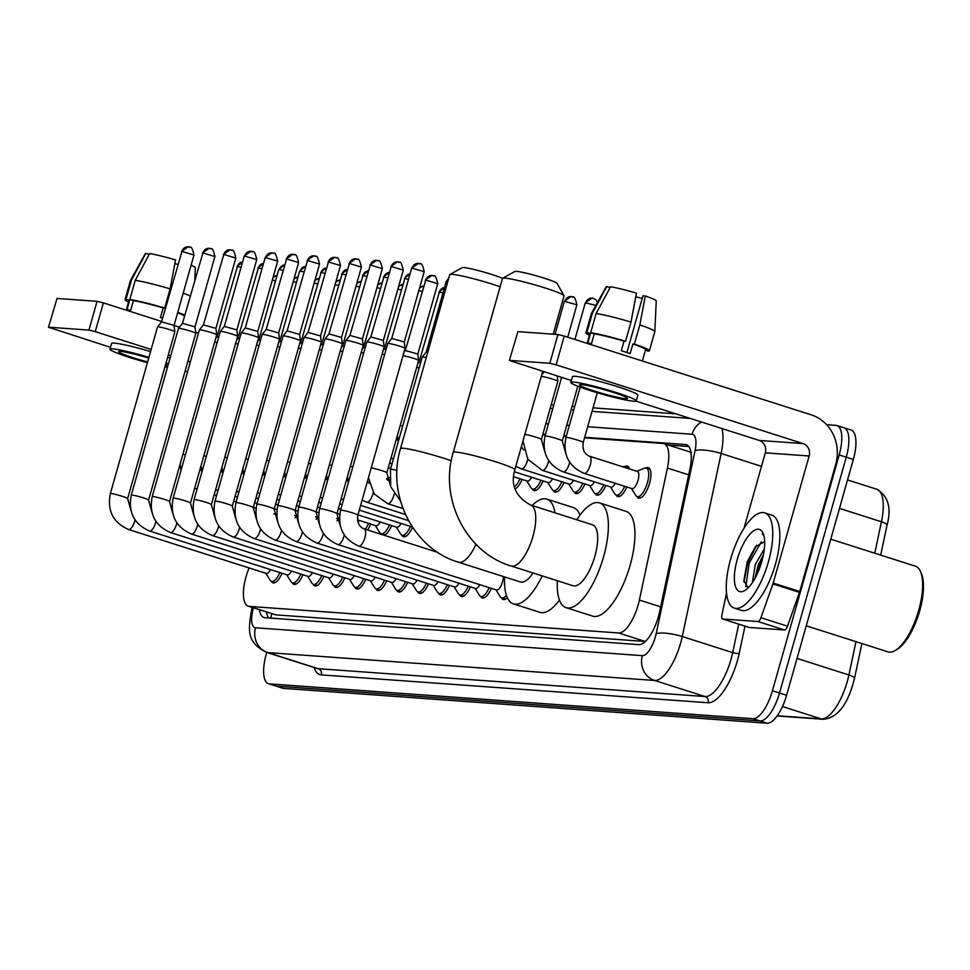 <?xml version="1.0" encoding="UTF-8"?>
<svg xmlns="http://www.w3.org/2000/svg" width="970" height="970" viewBox="0 0 970 970"><rect width="100%" height="100%" fill="white"/><g stroke="black" fill="none" stroke-linecap="round" stroke-linejoin="round"><path stroke-width="1.45" d="M625.153 466.449A15.993 5.917 107.7 0 1 627.432 466.121A15.993 5.917 107.7 0 1 629.578 468.983M646.081 467.964A15.993 5.917 107.7 0 1 648.36 467.625A15.993 5.917 107.7 0 1 649.548 483.303A15.993 5.917 107.7 0 1 638.636 498.107A15.993 5.917 107.7 0 1 636.975 496.519M248.999 567.899L247.617 571.827A29.985 11.094 -72.3 0 0 246.028 576.798A29.985 11.094 -72.3 0 0 248.247 606.189A29.985 11.094 -72.3 0 0 249.217 606.383L618.666 632.986A29.985 11.094 -72.3 0 0 639.375 600.042L667.421 468.049A29.985 11.094 -72.3 0 0 663.953 443.666A29.985 11.094 -72.3 0 0 662.983 443.484L584.558 437.834M691.331 452.493L689.585 451.971M248.247 606.189L275.832 614.871L645.28 641.473L618.666 632.986M566.225 436.512L563.618 436.318M545.298 434.996L542.691 434.815M389.394 479.859A15.993 5.917 107.7 0 1 387.503 480.017A15.993 5.917 107.7 0 1 386.897 479.713M522.139 479.447A15.993 5.917 107.7 0 1 515.228 488.783M543.067 480.95A15.993 5.917 107.7 0 1 533.997 490.565A15.993 5.917 107.7 0 1 532.336 488.977M563.994 482.454A15.993 5.917 107.7 0 1 554.925 492.081A15.993 5.917 107.7 0 1 553.264 490.48M584.922 483.969A15.993 5.917 107.7 0 1 575.853 493.584A15.993 5.917 107.7 0 1 574.191 491.996M605.85 485.473A15.993 5.917 107.7 0 1 596.78 495.088A15.993 5.917 107.7 0 1 595.119 493.5M626.79 486.976A15.993 5.917 107.7 0 1 617.708 496.604A15.993 5.917 107.7 0 1 616.047 495.003M370.698 524.091A15.993 5.917 107.7 0 1 367.46 529.947M391.625 525.607A15.993 5.917 107.7 0 1 383.999 535.222M381.38 534.385A15.993 5.917 107.7 0 1 380.895 533.633M412.505 527.219A15.993 5.917 107.7 0 1 403.484 536.725A15.993 5.917 107.7 0 1 401.822 535.137M302.967 574.774A15.993 5.917 107.7 0 1 293.898 584.401A15.993 5.917 107.7 0 1 292.237 582.8M323.895 576.289A15.993 5.917 107.7 0 1 314.826 585.904A15.993 5.917 107.7 0 1 313.164 584.316M344.823 577.793A15.993 5.917 107.7 0 1 335.753 587.408A15.993 5.917 107.7 0 1 334.092 585.819M365.751 579.296A15.993 5.917 107.7 0 1 356.681 588.923A15.993 5.917 107.7 0 1 355.02 587.323M386.678 580.812A15.993 5.917 107.7 0 1 377.609 590.427A15.993 5.917 107.7 0 1 375.948 588.838M407.606 582.315A15.993 5.917 107.7 0 1 398.537 591.93A15.993 5.917 107.7 0 1 396.875 590.342M428.546 583.819A15.993 5.917 107.7 0 1 419.464 593.446A15.993 5.917 107.7 0 1 417.803 591.846M449.474 585.334A15.993 5.917 107.7 0 1 440.392 594.949A15.993 5.917 107.7 0 1 438.731 593.361M470.401 586.838A15.993 5.917 107.7 0 1 461.32 596.453A15.993 5.917 107.7 0 1 459.659 594.865M491.329 588.341A15.993 5.917 107.7 0 1 482.26 597.969A15.993 5.917 107.7 0 1 480.587 596.368M507.322 597.726A15.993 5.917 107.7 0 1 503.187 599.472A15.993 5.917 107.7 0 1 501.514 597.884M282.04 573.27A15.993 5.917 107.7 0 1 272.97 582.885A15.993 5.917 107.7 0 1 271.309 581.297M259.439 609.766A29.985 11.094 -72.3 0 0 263.949 617.514A29.985 11.094 -72.3 0 0 264.931 617.696L638.915 644.638A29.985 11.094 -72.3 0 0 659.624 611.682L689.912 469.092A29.985 11.094 -72.3 0 0 686.457 444.709A29.985 11.094 -72.3 0 0 685.487 444.527L584.716 437.264M268.642 617.963A29.985 11.094 107.7 0 1 266.52 612.021M826.561 424.678L835.97 425.357A29.985 11.094 107.7 0 1 836.952 425.539A29.985 11.094 107.7 0 1 839.171 454.93L772.435 690.761A29.985 11.094 107.7 0 1 752.962 718.697L269.417 683.874A29.985 11.094 107.7 0 1 268.447 683.68A29.985 11.094 107.7 0 1 266.229 654.289L266.75 652.434M551.178 404.842L553.773 405.024M572.106 406.345L574.713 406.539M593.034 407.849L675.75 413.814M843.051 427.612A29.985 11.094 107.7 0 1 844.033 427.794L851.114 430.062A29.985 11.094 107.7 0 1 853.333 459.44L786.597 695.272A29.985 11.094 107.7 0 1 767.124 723.22L283.579 688.385L276.498 686.129A29.985 11.094 107.7 0 1 275.529 685.948A29.985 11.094 107.7 0 0 276.498 686.129L760.043 720.952L276.498 686.129L269.417 683.874M786.597 695.272L779.516 693.016A29.985 11.094 107.7 0 1 760.043 720.952A29.985 11.094 107.7 0 0 779.516 693.016L846.252 457.185L779.516 693.016L772.435 690.761M844.033 427.794A29.985 11.094 107.7 0 1 846.252 457.185A29.985 11.094 107.7 0 0 844.033 427.794L836.952 425.539M566.383 435.954L563.788 435.76M545.455 434.439L542.861 434.257M668.245 445.036L688.845 446.515M283.579 688.385A29.985 11.094 107.7 0 1 282.609 688.203L268.447 683.68M48.5 327.254L57.024 298.445L48.5 327.254L110.495 347.333M97.061 301.33L103.378 302.882L95.242 331.643L88.925 330.091L97.061 301.33L57.024 298.445M198.462 333.207L195.649 332.31M179.474 327.157L174.079 325.423M161.675 321.47L103.378 302.882M88.925 330.091L48.888 327.205M185.076 371.11L187.513 371.886M95.242 331.643L151.15 349.467M168.307 354.947L170.732 355.723M187.889 361.192L190.326 361.968M148.713 358.075A24.99 2.061 -164.2 0 0 120.547 351.395A24.99 2.061 -164.2 0 0 118.631 351.649A24.99 2.061 -164.2 0 0 147.622 361.943M174.867 263.61A19.994 1.649 -164.2 0 0 177.837 264.349M170.102 288.902A32.992 2.728 -164.2 0 0 135.23 280.354L149.659 253.606A25.996 2.146 -164.2 0 1 175.558 259.948L170.102 288.902L164.682 308.072L163.154 307.963A28.991 2.389 -164.2 0 0 133.387 300.676L130.683 310.267A28.991 2.389 -164.2 0 0 128.404 310A28.991 2.389 -164.2 0 0 126.9 309.988L129.616 300.397A28.991 2.389 -164.2 0 0 128.889 300.712L126.209 310.157M184.53 316.135A28.991 2.389 -164.2 0 0 177.631 312.801M162.596 318.208A28.991 2.389 -164.2 0 0 160.438 317.554L163.154 307.963M170.053 358.136A33.986 2.813 -164.2 0 0 167.664 357.215M150.556 351.589A33.986 2.813 -164.2 0 0 114.218 343.101A33.986 2.813 -164.2 0 0 111.599 343.441L109.974 349.2A33.986 2.813 -164.2 0 0 147.416 362.671M168.428 363.883A33.986 2.813 -164.2 0 0 166.028 362.974M148.919 357.348A33.986 2.813 -164.2 0 0 112.593 348.848A33.986 2.813 -164.2 0 0 109.974 349.2M184.821 315.141A32.992 2.728 -164.2 0 0 177.752 312.364M164.682 308.072A32.992 2.728 -164.2 0 0 129.81 299.536L135.23 280.354M133.387 300.676L129.81 299.536M190.241 295.971A32.992 2.728 -164.2 0 0 183.185 293.195M194.812 279.833L195.358 267.708A25.996 2.146 -164.2 0 0 191.09 265.246M164.936 366.842A33.986 2.813 -164.2 0 0 167.458 367.315M149.222 254.395L145.876 253.328L131.447 280.087L126.027 299.257L129.616 300.397M126.027 299.257A32.992 2.728 -164.2 0 0 125.033 299.621A32.992 2.728 -164.2 0 0 128.537 301.961M131.447 280.087A32.992 2.728 -164.2 0 0 130.489 280.391A32.992 2.728 -164.2 0 0 130.465 280.451L125.033 299.621M145.876 253.328A25.996 2.146 -164.2 0 0 145.354 253.558L130.489 280.391M165.3 365.532A24.99 2.061 -164.2 0 0 166.719 365.253A24.99 2.061 -164.2 0 0 165.664 364.271M500.12 286.768A31.986 2.643 -164.2 0 0 452.202 274.34A31.986 2.643 -164.2 0 0 449.898 274.486L462.181 267.671A21.995 1.819 15.8 0 1 463.757 267.575A21.995 1.819 15.8 0 1 482.975 271.83A21.995 1.819 15.8 0 1 502.496 278.414M475.979 544.255A31.986 11.834 -72.3 0 1 459.453 562.406A31.986 11.834 -72.3 0 1 458.41 562.2L520.356 581.964A31.986 11.834 -72.3 0 0 533.027 572.979M542.218 575.913A54.987 20.334 107.7 0 1 513.36 603.861A54.987 20.334 107.7 0 1 504.594 576.932M559.46 600.103A54.987 20.334 107.7 0 1 539.914 612.337L513.36 603.861M532.142 505.54A54.987 20.334 107.7 0 1 546.777 499.101A54.987 20.334 107.7 0 1 554.986 512.827M546.777 499.101L573.331 507.565A54.987 20.334 107.7 0 1 579.963 515.131M449.898 274.486A31.986 2.643 -164.2 0 0 449.74 274.668L400.525 448.564A31.986 2.643 15.8 0 1 402.986 448.237A31.986 2.643 15.8 0 1 451.28 460.786M502.642 278.281L514.912 271.467A21.995 1.819 15.8 0 1 516.501 271.37A21.995 1.819 15.8 0 1 539.587 276.741A21.995 1.819 15.8 0 1 557.095 283.41L563.994 295.644A31.986 2.643 -164.2 0 0 538.52 285.944A31.986 2.643 -164.2 0 0 504.933 278.135A31.986 2.643 -164.2 0 0 502.642 278.281A31.986 2.643 -164.2 0 0 502.472 278.463L453.257 452.359A31.986 2.643 15.8 0 1 455.73 452.032A31.986 2.643 15.8 0 1 490.565 460.216A31.986 2.643 15.8 0 1 514.827 469.783L542.679 371.364M553.191 334.189L564.031 295.886A31.986 2.643 -164.2 0 0 563.994 295.644M530.59 505.043A31.986 11.834 -72.3 0 1 532.954 536.398A31.986 11.834 -72.3 0 1 512.184 566.201A31.986 11.834 -72.3 0 1 511.141 566.007L573.088 585.759A31.986 11.834 -72.3 0 0 594.901 556.149A31.986 11.834 -72.3 0 0 592.537 524.806L530.59 505.043C515.64 496.737 510.39 484.976 514.827 469.783M576.774 519.774A54.987 20.334 107.7 0 1 599.521 502.896A54.987 20.334 107.7 0 1 603.582 556.78A54.987 20.334 107.7 0 1 566.104 607.669A54.987 20.334 107.7 0 1 557.338 580.739M599.521 502.896L626.062 511.36A54.987 20.334 107.7 0 1 630.136 565.243A54.987 20.334 107.7 0 1 592.646 616.132L566.104 607.669M270.569 569.608A8.997 3.322 107.7 0 1 266.253 573.403L128.549 529.487A8.997 3.322 107.7 0 0 129.058 529.535A8.997 3.322 107.7 0 0 134.684 521.157A8.997 3.322 107.7 0 0 135 519.896M279.906 572.591A14.999 5.541 107.7 0 1 271.503 581.37A14.999 5.541 107.7 0 1 270.133 580.218L265.768 573.246M127.664 498.544A8.997 0.74 15.8 0 0 121.117 495.937A8.997 0.74 15.8 0 0 111.271 493.572A8.997 0.74 15.8 0 0 111.053 493.548A8.997 0.74 15.8 0 0 110.35 493.645L157.528 326.938A8.997 0.74 15.8 0 1 157.54 326.914A8.997 0.74 15.8 0 1 158.219 326.841A8.997 0.74 15.8 0 1 169.58 329.63A8.997 0.74 15.8 0 1 174.842 331.801A8.997 0.74 15.8 0 1 174.842 331.837L127.664 498.544L130.986 510.632M189.489 247.035A6.499 6.014 94.1 0 0 181.972 251.436L161.566 321.846L174.066 325.387L174.842 331.801M291.497 571.112A8.997 3.322 107.7 0 1 287.181 574.907L149.477 530.99A8.997 3.322 107.7 0 0 149.986 531.039A8.997 3.322 107.7 0 0 155.612 522.66A8.997 3.322 107.7 0 0 155.927 521.411M300.833 574.094A14.999 5.541 107.7 0 1 292.431 582.885A14.999 5.541 107.7 0 1 291.061 581.721L286.696 574.749M148.592 500.047A8.997 0.74 15.8 0 0 142.044 497.44A8.997 0.74 15.8 0 0 132.199 495.076A8.997 0.74 15.8 0 0 131.981 495.064A8.997 0.74 15.8 0 0 131.277 495.149L178.456 328.442A8.997 0.74 15.8 0 1 178.468 328.418A8.997 0.74 15.8 0 1 179.147 328.345A8.997 0.74 15.8 0 1 190.508 331.134A8.997 0.74 15.8 0 1 195.77 333.316A8.997 0.74 15.8 0 1 195.77 333.341L148.592 500.047L151.914 512.148M210.417 248.538A6.499 6.014 94.1 0 0 202.9 252.94L182.493 323.349L194.994 326.89L195.77 333.316M312.425 572.627A8.997 3.322 107.7 0 1 308.108 576.41L170.405 532.494A8.997 3.322 107.7 0 0 170.914 532.554A8.997 3.322 107.7 0 0 176.54 524.164A8.997 3.322 107.7 0 0 176.855 522.915M321.761 575.598A14.999 5.541 107.7 0 1 313.358 584.389A14.999 5.541 107.7 0 1 311.988 583.237L307.623 576.265M169.532 501.551A8.997 0.74 15.8 0 0 162.972 498.944A8.997 0.74 15.8 0 0 153.139 496.591A8.997 0.74 15.8 0 0 152.908 496.567A8.997 0.74 15.8 0 0 152.205 496.652L199.383 329.945A8.997 0.74 15.8 0 1 199.396 329.921A8.997 0.74 15.8 0 1 200.075 329.861A8.997 0.74 15.8 0 1 211.448 332.637A8.997 0.74 15.8 0 1 216.698 334.82A8.997 0.74 15.8 0 1 216.698 334.844L169.532 501.551L172.842 513.651M231.345 250.054A6.499 6.014 94.1 0 0 223.827 254.443L203.421 324.865L215.922 328.393L216.698 334.82M333.353 574.131A8.997 3.322 107.7 0 1 329.036 577.926L191.333 534.009A8.997 3.322 107.7 0 0 191.842 534.058A8.997 3.322 107.7 0 0 197.468 525.679A8.997 3.322 107.7 0 0 197.783 524.418M342.689 577.114A14.999 5.541 107.7 0 1 334.286 585.892A14.999 5.541 107.7 0 1 332.916 584.74L328.551 577.768M190.459 503.066A8.997 0.74 15.8 0 0 183.9 500.459A8.997 0.74 15.8 0 0 174.066 498.095A8.997 0.74 15.8 0 0 173.836 498.071A8.997 0.74 15.8 0 0 173.145 498.168L220.311 331.449A8.997 0.74 15.8 0 1 220.323 331.437A8.997 0.74 15.8 0 1 221.002 331.364A8.997 0.74 15.8 0 1 232.376 334.153A8.997 0.74 15.8 0 1 237.626 336.323A8.997 0.74 15.8 0 1 237.626 336.36L190.459 503.066L193.77 515.155M224.349 326.381L236.85 329.909L237.626 336.323M354.28 575.634A8.997 3.322 107.7 0 1 349.964 579.429L212.26 535.513A8.997 3.322 107.7 0 0 212.769 535.561A8.997 3.322 107.7 0 0 218.395 527.183A8.997 3.322 107.7 0 0 218.711 525.934M363.617 578.617A14.999 5.541 107.7 0 1 355.214 587.396A14.999 5.541 107.7 0 1 353.844 586.244L349.479 579.272M211.387 504.57A8.997 0.74 15.8 0 0 204.828 501.963A8.997 0.74 15.8 0 0 194.994 499.599A8.997 0.74 15.8 0 0 194.764 499.586A8.997 0.74 15.8 0 0 194.073 499.671L241.239 332.965A8.997 0.74 15.8 0 1 241.251 332.94A8.997 0.74 15.8 0 1 241.93 332.868A8.997 0.74 15.8 0 1 253.303 335.656A8.997 0.74 15.8 0 1 258.553 337.839A8.997 0.74 15.8 0 1 258.553 337.863L211.387 504.57L214.697 516.67M245.277 327.896L257.777 331.413L258.553 337.839M375.208 577.15A8.997 3.322 107.7 0 1 370.892 580.933L233.188 537.016A8.997 3.322 107.7 0 0 233.709 537.077A8.997 3.322 107.7 0 0 239.323 528.686A8.997 3.322 107.7 0 0 239.651 527.438M384.544 580.121A14.999 5.541 107.7 0 1 376.142 588.911A14.999 5.541 107.7 0 1 374.772 587.759L370.407 580.787M232.315 506.073A8.997 0.74 15.8 0 0 225.755 503.466A8.997 0.74 15.8 0 0 215.922 501.114A8.997 0.74 15.8 0 0 215.692 501.09A8.997 0.74 15.8 0 0 215 501.175L262.167 334.468A8.997 0.74 15.8 0 1 262.179 334.444A8.997 0.74 15.8 0 1 262.858 334.383A8.997 0.74 15.8 0 1 274.231 337.16A8.997 0.74 15.8 0 1 279.481 339.342A8.997 0.74 15.8 0 1 279.481 339.367L232.315 506.073L235.625 518.174M286.611 258.966L266.204 329.388L278.705 332.94L298.614 262.567C295.911 250.09 294.031 256.48 294.201 254.564L292.831 254.322A6.499 6.014 94.1 0 0 286.611 258.966L298.614 262.567M396.136 578.654A8.997 3.322 107.7 0 1 391.819 582.449L254.116 538.52A8.997 3.322 107.7 0 0 254.637 538.58A8.997 3.322 107.7 0 0 260.251 530.202A8.997 3.322 107.7 0 0 260.578 528.941M405.472 581.636A14.999 5.541 107.7 0 1 397.07 590.415A14.999 5.541 107.7 0 1 395.712 589.263L391.334 582.291M253.243 507.589A8.997 0.74 15.8 0 0 246.683 504.982A8.997 0.74 15.8 0 0 236.85 502.618A8.997 0.74 15.8 0 0 236.619 502.593A8.997 0.74 15.8 0 0 235.928 502.69L283.094 335.972A8.997 0.74 15.8 0 1 283.107 335.959A8.997 0.74 15.8 0 1 283.786 335.887A8.997 0.74 15.8 0 1 295.159 338.675A8.997 0.74 15.8 0 1 300.421 340.846A8.997 0.74 15.8 0 1 300.409 340.882L253.243 507.589L256.553 519.678M315.056 256.08A6.499 6.014 94.1 0 0 307.538 260.481L287.132 330.891L299.633 334.444M417.064 580.157A8.997 3.322 107.7 0 1 412.747 583.952L275.056 540.035A8.997 3.322 107.7 0 0 275.565 540.084A8.997 3.322 107.7 0 0 281.179 531.705A8.997 3.322 107.7 0 0 281.506 530.457M426.4 583.14A14.999 5.541 107.7 0 1 417.997 591.918A14.999 5.541 107.7 0 1 416.639 590.766L412.262 583.794M274.171 509.092A8.997 0.74 15.8 0 0 267.611 506.486A8.997 0.74 15.8 0 0 257.777 504.121A8.997 0.74 15.8 0 0 257.547 504.109A8.997 0.74 15.8 0 0 256.856 504.194L304.022 337.487A8.997 0.74 15.8 0 1 304.034 337.463A8.997 0.74 15.8 0 1 304.725 337.39A8.997 0.74 15.8 0 1 316.087 340.179A8.997 0.74 15.8 0 1 321.349 342.361A8.997 0.74 15.8 0 1 321.337 342.386L274.171 509.092L277.481 521.193M335.984 257.583A6.499 6.014 94.1 0 0 328.466 261.985L308.06 332.407L320.561 335.935L321.349 342.361M437.991 581.673A8.997 3.322 107.7 0 1 433.675 585.456L295.983 541.539A8.997 3.322 107.7 0 0 296.493 541.599A8.997 3.322 107.7 0 0 302.106 533.209A8.997 3.322 107.7 0 0 302.434 531.96M447.34 584.643A14.999 5.541 107.7 0 1 438.937 593.434A14.999 5.541 107.7 0 1 437.567 592.282L433.19 585.31M295.098 510.596A8.997 0.74 15.8 0 0 288.539 507.989A8.997 0.74 15.8 0 0 278.705 505.637A8.997 0.74 15.8 0 0 278.475 505.612A8.997 0.74 15.8 0 0 277.784 505.697L324.95 338.991A8.997 0.74 15.8 0 1 324.962 338.966A8.997 0.74 15.8 0 1 325.653 338.906A8.997 0.74 15.8 0 1 337.014 341.683A8.997 0.74 15.8 0 1 342.277 343.865A8.997 0.74 15.8 0 1 342.264 343.889L295.098 510.596L298.408 522.697M356.911 259.099A6.499 6.014 94.1 0 0 349.394 263.488L328.988 333.91L341.488 337.439L342.277 343.865M458.919 583.176A8.997 3.322 107.7 0 1 454.603 586.971L316.911 543.042A8.997 3.322 107.7 0 0 317.42 543.103A8.997 3.322 107.7 0 0 323.046 534.725A8.997 3.322 107.7 0 0 323.362 533.464M468.267 586.159A14.999 5.541 107.7 0 1 459.865 594.937A14.999 5.541 107.7 0 1 458.495 593.785L454.118 586.814M316.026 512.111A8.997 0.74 15.8 0 0 309.466 509.505A8.997 0.74 15.8 0 0 299.633 507.14A8.997 0.74 15.8 0 0 299.403 507.116A8.997 0.74 15.8 0 0 298.712 507.213L345.878 340.494A8.997 0.74 15.8 0 1 345.902 340.482A8.997 0.74 15.8 0 1 346.581 340.409A8.997 0.74 15.8 0 1 357.942 343.198A8.997 0.74 15.8 0 1 363.204 345.368A8.997 0.74 15.8 0 1 363.204 345.405L316.026 512.111L319.336 524.2M377.839 260.603A6.499 6.014 94.1 0 0 370.334 265.004L349.915 335.414L362.428 338.942L363.204 345.368M479.859 584.68A8.997 3.322 107.7 0 1 475.53 588.475L337.839 544.558A8.997 3.322 107.7 0 0 338.348 544.606A8.997 3.322 107.7 0 0 343.974 536.228A8.997 3.322 107.7 0 0 344.289 534.979M489.195 587.662A14.999 5.541 107.7 0 1 480.793 596.441A14.999 5.541 107.7 0 1 479.422 595.289L475.045 588.317M336.954 513.615A8.997 0.74 15.8 0 0 330.394 511.008A8.997 0.74 15.8 0 0 320.561 508.644A8.997 0.74 15.8 0 0 320.33 508.619A8.997 0.74 15.8 0 0 319.639 508.716L366.818 342.01A8.997 0.74 15.8 0 1 366.83 341.986A8.997 0.74 15.8 0 1 367.509 341.913A8.997 0.74 15.8 0 1 378.87 344.702A8.997 0.74 15.8 0 1 384.132 346.884A8.997 0.74 15.8 0 1 384.132 346.908L336.954 513.615L340.264 525.716M398.767 262.106A6.499 6.014 94.1 0 0 391.262 266.507L370.843 336.929L383.356 340.458L384.132 346.884M503.382 576.544A8.997 3.322 107.7 0 1 502.593 581.648A8.997 3.322 107.7 0 1 496.458 589.978L358.767 546.062A8.997 3.322 107.7 0 0 359.276 546.122A8.997 3.322 107.7 0 0 364.902 537.732A8.997 3.322 107.7 0 0 364.235 528.917A8.997 3.322 107.7 0 0 363.726 528.868M506.413 595.422A14.999 5.541 107.7 0 1 501.72 597.957A14.999 5.541 107.7 0 1 500.35 596.805L495.973 589.821M357.882 515.118A8.997 0.74 15.8 0 0 351.322 512.512A8.997 0.74 15.8 0 0 341.488 510.147A8.997 0.74 15.8 0 0 341.258 510.135A8.997 0.74 15.8 0 0 340.567 510.22L387.745 343.513A8.997 0.74 15.8 0 1 387.757 343.489A8.997 0.74 15.8 0 1 388.436 343.428A8.997 0.74 15.8 0 1 399.798 346.205A8.997 0.74 15.8 0 1 405.06 348.388A8.997 0.74 15.8 0 1 405.06 348.412L357.882 515.118C356.851 522.187 358.961 526.783 364.235 528.917L437.761 552.366M391.771 338.445L404.284 341.961L405.06 348.388M296.444 515.907A8.997 3.322 107.7 0 1 295.219 517.822M236.886 266.592L242.597 261.888A6.499 6.014 94.1 0 0 237.395 266.52L216.977 336.942L218.723 337.075M214.661 342.058A8.997 0.74 15.8 0 1 217.171 342.568M317.372 517.422A8.997 3.322 107.7 0 1 316.147 519.338M257.814 268.096L263.525 263.391A6.499 6.014 94.1 0 0 258.323 268.035L237.905 338.457L239.651 338.578M235.589 343.574A8.997 0.74 15.8 0 1 238.099 344.071M338.3 518.926A8.997 3.322 107.7 0 1 337.075 520.841M258.832 339.973L260.578 340.082M256.517 345.077A8.997 0.74 15.8 0 1 259.026 345.575M359.227 520.429A8.997 3.322 107.7 0 1 358.003 522.345M368.564 523.412A14.999 5.541 107.7 0 1 365.205 529.232M279.76 341.476L281.506 341.598M277.444 346.581A8.997 0.74 15.8 0 1 279.954 347.09M380.155 521.945A8.997 3.322 107.7 0 1 375.839 525.728L357.481 519.884M389.491 524.915A14.999 5.541 107.7 0 1 381.089 533.706A14.999 5.541 107.7 0 1 379.719 532.554L375.354 525.582M320.609 272.618L326.308 267.914A6.499 6.014 94.1 0 0 321.106 272.558L300.7 342.968L302.434 343.101M298.372 348.097A8.997 0.74 15.8 0 1 300.882 348.594M401.083 523.448A8.997 3.322 107.7 0 1 396.766 527.243L357.954 514.864M410.419 526.431A14.999 5.541 107.7 0 1 402.016 535.21A14.999 5.541 107.7 0 1 400.646 534.058L396.281 527.086M341.537 274.122L347.236 269.417A6.499 6.014 94.1 0 0 342.034 274.061L321.628 344.471L323.362 344.605M319.3 349.6A8.997 0.74 15.8 0 1 321.81 350.097M362.465 275.638L368.163 270.933A6.499 6.014 94.1 0 0 362.962 275.565L342.555 345.987L344.289 346.12M340.228 351.104A8.997 0.74 15.8 0 1 342.737 351.613M383.392 277.141L389.091 272.437A6.499 6.014 94.1 0 0 383.89 277.08L363.483 347.49L365.229 347.624M361.155 352.619A8.997 0.74 15.8 0 1 363.665 353.116M404.32 278.645L410.019 273.94A6.499 6.014 94.1 0 0 404.817 278.584L384.411 348.994L386.157 349.127M382.083 354.123A8.997 0.74 15.8 0 1 384.593 354.62M403.011 355.626A8.997 0.74 15.8 0 1 413.365 358.282A8.997 0.74 15.8 0 1 418.616 360.464A8.997 0.74 15.8 0 1 418.616 360.488L386.848 472.754L390.17 484.842M433.263 275.698A6.499 6.014 94.1 0 0 425.745 280.087L405.339 350.497L417.84 354.038L418.616 360.464M426.266 352.025L427.818 352.11M396.985 470.462A8.997 0.74 15.8 0 0 391.383 469.286A8.997 0.74 15.8 0 0 390.461 469.359L422.229 357.093A8.997 0.74 15.8 0 1 422.241 357.081A8.997 0.74 15.8 0 1 426.266 357.603M389.309 477.41A14.999 5.541 107.7 0 1 386.618 478.598M438.804 292.237L444.515 287.532A6.499 6.014 94.1 0 0 439.313 292.164L418.979 362.295L420.725 362.428M416.651 367.424A8.997 0.74 15.8 0 1 419.173 367.921M520.005 478.756A14.999 5.541 107.7 0 1 514.597 486.673M531.596 477.288A8.997 3.322 107.7 0 1 527.28 481.084L513.651 476.731M540.933 480.271A14.999 5.541 107.7 0 1 532.53 489.05A14.999 5.541 107.7 0 1 531.16 487.898L526.795 480.926M552.524 478.792A8.997 3.322 107.7 0 1 548.208 482.587L514.33 471.784M561.86 481.775A14.999 5.541 107.7 0 1 553.458 490.553A14.999 5.541 107.7 0 1 552.088 489.401L547.723 482.429M573.452 480.308A8.997 3.322 107.7 0 1 569.135 484.091L521.351 468.849A8.997 3.322 107.7 0 0 521.86 468.91A8.997 3.322 107.7 0 0 527.486 460.52A8.997 3.322 107.7 0 0 527.801 459.271M582.788 483.278A14.999 5.541 107.7 0 1 574.385 492.069A14.999 5.541 107.7 0 1 573.015 490.917L568.65 483.945M594.38 481.811A8.997 3.322 107.7 0 1 590.063 485.606L542.279 470.365A8.997 3.322 107.7 0 0 542.788 470.414A8.997 3.322 107.7 0 0 548.414 462.035A8.997 3.322 107.7 0 0 548.729 460.774M541.272 376.336A8.997 0.74 15.8 0 1 552.573 379.124A8.997 0.74 15.8 0 1 557.835 381.295A8.997 0.74 15.8 0 1 557.835 381.331L541.393 439.422L544.703 451.511M603.716 484.794A14.999 5.541 107.7 0 1 595.313 493.572A14.999 5.541 107.7 0 1 593.955 492.42L589.578 485.449M615.307 483.315A8.997 3.322 107.7 0 1 610.991 487.11L563.206 471.869A8.997 3.322 107.7 0 0 563.716 471.917A8.997 3.322 107.7 0 0 569.341 463.539A8.997 3.322 107.7 0 0 569.657 462.29M624.644 486.297A14.999 5.541 107.7 0 1 616.241 495.076A14.999 5.541 107.7 0 1 614.883 493.924L610.506 486.952M577.805 386.218L562.321 440.926A8.997 0.74 15.8 0 0 557.059 438.719A8.997 0.74 15.8 0 0 545.928 435.954A8.997 0.74 15.8 0 0 545.007 436.027L561.448 377.936A8.997 0.74 15.8 0 1 561.46 377.912A8.997 0.74 15.8 0 1 563.631 378.045M623.019 466.885L623.577 466.655A14.999 5.541 107.7 0 1 625.359 466.509A14.999 5.541 107.7 0 1 626.996 468.158M584.134 473.372C568.735 466.594 562.661 454.639 565.934 437.531A8.997 0.74 15.8 0 1 566.856 437.47A8.997 0.74 15.8 0 1 577.987 440.234A8.997 0.74 15.8 0 1 583.249 442.429C582.218 449.498 584.328 454.093 589.602 456.227L637.387 471.468A8.997 3.322 107.7 0 1 638.054 480.283A8.997 3.322 107.7 0 1 631.919 488.613L584.134 473.372A8.997 3.322 107.7 0 0 584.643 473.433A8.997 3.322 107.7 0 0 590.269 465.042A8.997 3.322 107.7 0 0 589.602 456.227A8.997 3.322 107.7 0 0 589.093 456.179M636.902 471.323L644.504 468.158A14.999 5.541 107.7 0 1 646.287 468.013A14.999 5.541 107.7 0 1 647.402 482.708A14.999 5.541 107.7 0 1 637.181 496.591A14.999 5.541 107.7 0 1 635.811 495.44L631.434 488.456M757.97 621.54A4.995 1.843 -72.3 0 0 760.953 617.708L772.932 583.904A4.995 1.843 -72.3 0 0 773.199 583.079L799.741 591.542A4.995 1.843 107.7 0 1 799.474 592.367L787.507 626.171A4.995 1.843 107.7 0 1 784.524 630.003L757.97 621.54L722.65 618.993L749.204 627.457A4.995 1.843 107.7 0 1 749.034 627.42A4.995 1.843 107.7 0 1 748.888 627.36M784.524 630.003L749.204 627.457M799.741 591.542L835.703 464.46A39.988 37.005 94.1 0 0 811.15 414.82L564.261 336.081L556.125 364.841L803.014 443.581A9.991 9.251 -85.9 0 1 809.15 455.997L773.199 583.079M509.383 360.452L517.907 331.643L509.383 360.452L571.378 380.519M556.125 364.841L549.808 363.289L557.944 334.529L517.907 331.643M557.944 334.529L564.261 336.081M549.808 363.289L509.759 360.404M636.005 401.131L759.195 440.428A9.991 9.251 -85.9 0 1 765.33 452.832L743.99 528.274M726.53 593.143L721.91 614.895A4.995 1.843 -72.3 0 0 722.492 618.957A4.995 1.843 -72.3 0 0 722.65 618.993M581.43 384.593A24.99 2.061 -164.2 0 0 579.502 384.847A24.99 2.061 -164.2 0 0 598.454 392.316A24.99 2.061 -164.2 0 0 625.674 398.706A24.99 2.061 -164.2 0 0 627.602 398.452A24.99 2.061 -164.2 0 0 608.651 390.983A24.99 2.061 -164.2 0 0 581.43 384.593M635.75 296.808A19.994 1.649 -164.2 0 0 642.237 298.372M630.985 322.101A32.992 2.728 -164.2 0 0 596.113 313.553L610.53 286.805A25.996 2.146 -164.2 0 1 636.441 293.146L630.985 322.101L625.553 341.27L624.025 341.161A28.991 2.389 -164.2 0 0 594.27 333.874L591.554 343.453A28.991 2.389 -164.2 0 0 589.287 343.198A28.991 2.389 -164.2 0 0 587.784 343.186L590.487 333.595A28.991 2.389 -164.2 0 0 589.76 333.898L587.092 343.356M642.358 360.986L645.559 349.697A28.991 2.389 -164.2 0 0 632.876 343.986L634.404 344.095L639.836 324.926L645.293 295.971L642.964 295.801L626.923 352.498M624.025 341.161L621.309 350.752A28.991 2.389 -164.2 0 1 630.16 353.577L632.876 343.986M636.259 400.901L637.884 395.154A33.986 2.813 -164.2 0 0 612.106 384.993A33.986 2.813 -164.2 0 0 575.089 376.299A33.986 2.813 -164.2 0 0 572.482 376.639L570.845 382.398A33.986 2.813 -164.2 0 0 596.623 392.547A33.986 2.813 -164.2 0 0 633.64 401.24A33.986 2.813 -164.2 0 0 636.259 400.901A33.986 2.813 -164.2 0 0 610.482 390.74A33.986 2.813 -164.2 0 0 573.464 382.047A33.986 2.813 -164.2 0 0 570.845 382.398M645.293 295.971A25.996 2.146 -164.2 0 1 656.241 300.906L654.835 331.558A32.992 2.728 -164.2 0 1 654.835 331.607L649.403 350.776A32.992 2.728 -164.2 0 1 648.421 351.14L645.414 350.182M649.403 350.776A32.992 2.728 -164.2 0 0 634.404 344.095M625.553 341.27A32.992 2.728 -164.2 0 0 590.682 332.722L596.113 313.553M594.27 333.874L590.682 332.722M654.835 331.558A32.992 2.728 -164.2 0 0 639.836 324.926M610.106 287.593L606.759 286.526L592.33 313.286L586.911 332.455L590.487 333.595M586.911 332.455A32.992 2.728 -164.2 0 0 585.916 332.819A32.992 2.728 -164.2 0 0 589.408 335.159M592.33 313.286A32.992 2.728 -164.2 0 0 591.361 313.589A32.992 2.728 -164.2 0 0 591.336 313.637L585.916 332.819M606.759 286.526A25.996 2.146 -164.2 0 0 606.226 286.744L591.361 313.589M830.769 539.187L915.389 566.177A44.984 16.636 107.7 0 1 920.566 571.718L921.5 573.949A42.983 15.896 107.7 0 1 919.73 610.76A42.983 15.896 107.7 0 1 897.529 649.088L895.492 650.361A44.984 16.636 107.7 0 1 888.047 651.888L806.252 625.808M920.566 571.718A44.984 16.636 107.7 0 1 918.723 610.251A44.984 16.636 107.7 0 1 895.492 650.361M768.398 561.848A49.979 18.479 107.7 0 1 734.326 608.105A49.979 18.479 107.7 0 1 730.628 559.12A49.979 18.479 107.7 0 1 764.699 512.863A49.979 18.479 107.7 0 1 768.398 561.848M764.699 512.863L771.78 515.118A49.979 18.479 107.7 0 1 775.479 564.103A49.979 18.479 107.7 0 1 741.407 610.36L734.326 608.105M763.438 554.61L758.116 565.34L754.963 578.362M764.324 548.899L755.315 564.443L752.344 582.667M764.651 541.587L755.315 546.85L747.167 562.042L743.844 580.751L748.197 587.808M737.2 559.593A32.592 12.052 107.7 0 1 763.16 533.451A32.592 12.052 107.7 0 1 761.826 561.375A32.592 12.052 107.7 0 1 744.996 590.427A32.592 12.052 107.7 0 1 737.2 559.593M763.827 535.404L762.323 533.827L763.948 535.925M762.917 557.132L759.037 566.274L756.394 575.61M756.648 545.322L747.797 562.685L743.978 582.073M761.268 541.866L749.204 563.133L745.821 586.814M271.758 613.695A29.985 27.754 94.1 0 0 270.994 618.132M275.832 614.871L249.217 606.383M688.7 474.839L667.421 468.049M660.655 606.832L639.375 600.042M253.449 607.85A19.994 7.396 -72.3 0 0 253.388 608.069A19.994 7.396 -72.3 0 0 255.522 627.784L642.358 655.647A19.994 7.396 -72.3 0 0 655.332 637.011A19.994 7.396 -72.3 0 0 656.169 633.677L695.053 450.626A19.994 7.396 -72.3 0 0 692.095 434.245L587.699 426.727M721.995 428.558A39.988 14.78 107.7 0 1 721.134 453.475L682.249 636.526A39.988 14.78 107.7 0 1 680.588 643.207A39.988 14.78 107.7 0 1 654.629 680.467L267.793 652.604A39.988 14.78 107.7 0 1 266.495 652.349L316.935 668.439A39.988 14.78 -72.3 0 0 318.233 668.682L705.069 696.545A39.988 14.78 -72.3 0 0 731.028 659.297A39.988 14.78 -72.3 0 0 732.689 652.616L738.74 624.134M744.984 626.135L739.213 653.331A44.984 16.636 107.7 0 1 708.136 702.753L321.3 674.89A4.995 4.632 94.1 0 0 318.233 668.682L267.793 652.604A19.994 18.503 -85.9 0 1 255.522 627.784M739.213 653.331A4.995 1.212 12 0 1 732.689 652.616L682.249 636.526A19.994 4.838 -168 0 0 656.169 633.677M321.3 674.89A44.984 16.636 107.7 0 1 314.098 667.53M752.962 718.697L767.124 723.22M839.171 454.93L853.333 459.44M642.358 655.647A19.994 18.503 -85.9 0 0 654.629 680.467L705.069 696.545A4.995 4.632 94.1 0 1 708.136 702.753M695.053 450.626A19.994 4.838 -168 0 1 721.134 453.475L761.511 466.352M569.366 425.406L566.771 425.212M548.438 423.89L545.843 423.708M692.095 434.245A19.994 18.503 -85.9 0 1 701.601 422.059M266.677 612.967A31.986 11.834 107.7 0 1 266.908 612.167M687.366 445.121L685.487 444.527M874.758 553.215L881.439 521.787A39.988 14.78 -72.3 0 0 876.819 489.28C888.277 496.046 891.672 508.05 887.029 525.255A9.991 2.425 -168 0 0 881.439 521.787L839.474 508.401M886.919 525.497A9.991 2.425 -168 0 0 887.029 525.255L880.687 555.107M854.376 678.685A9.991 2.425 -168 0 0 854.485 678.454A9.991 2.425 -168 0 0 848.895 674.974L855.976 641.655M861.894 643.546L854.485 678.454C848.047 704.341 837.644 717.958 823.275 719.291A9.991 9.251 -85.9 0 1 821.287 718.903A39.988 14.78 -72.3 0 0 848.895 674.974L797.025 658.424M777.261 715.739L821.287 718.903L782.475 706.536M181.972 251.436L193.976 255.037L174.066 325.387M202.9 252.94L214.904 256.541L194.994 326.902M223.827 254.443L235.831 258.044L215.922 328.406M252.273 251.557A6.499 6.014 94.1 0 0 250.975 251.303L244.258 256.019L256.759 259.56L236.85 329.909M256.759 259.56C254.055 247.071 252.176 253.461 252.345 251.557L250.975 251.303A6.499 6.014 94.1 0 0 244.755 255.959M273.2 253.061A6.499 6.014 94.1 0 0 271.903 252.818L265.186 257.523L277.687 261.063L257.777 331.425M277.687 261.063C274.983 248.575 273.103 254.977 273.273 253.061L271.903 252.818A6.499 6.014 94.1 0 0 265.683 257.462M294.128 254.576A6.499 6.014 94.1 0 0 292.831 254.322L286.114 259.038M307.538 260.481L319.542 264.082L299.633 334.432L300.421 340.846M328.466 261.985L340.47 265.586L320.573 335.947M349.394 263.488L361.41 267.089L341.501 337.451M370.334 265.004L382.338 268.605L362.428 338.954M391.262 266.507L403.265 270.109L383.356 340.47M419.695 263.622A6.499 6.014 94.1 0 0 418.409 263.367L411.68 268.084L424.193 271.612L404.284 341.974M424.193 271.612C421.477 259.135 419.598 265.525 419.767 263.61L418.409 263.367A6.499 6.014 94.1 0 0 412.189 268.011M237.395 266.52L241.081 267.247M182.893 454.324A8.997 0.74 15.8 0 1 185.403 454.821M258.323 268.035L262.009 268.763M203.821 455.827A8.997 0.74 15.8 0 1 206.331 456.337M284.452 264.895L278.742 269.599L282.937 270.266M284.452 264.907A6.499 6.014 94.1 0 0 279.251 269.539M224.749 457.331A8.997 0.74 15.8 0 1 227.259 457.84M305.38 266.41L299.681 271.115L303.865 271.77M305.38 266.423A6.499 6.014 94.1 0 0 300.179 271.042M245.677 458.846A8.997 0.74 15.8 0 1 248.187 459.343M321.106 272.558L324.792 273.285M266.604 460.35A8.997 0.74 15.8 0 1 269.114 460.847M342.034 274.061L345.72 274.789M287.532 461.853A8.997 0.74 15.8 0 1 290.042 462.363M362.962 275.565L366.648 276.292M308.46 463.369A8.997 0.74 15.8 0 1 310.97 463.866M383.89 277.08L387.576 277.808M329.388 464.872A8.997 0.74 15.8 0 1 331.898 465.37M373.256 492.602A8.997 3.322 107.7 0 1 372.941 493.851A8.997 3.322 107.7 0 1 367.315 502.23A8.997 3.322 107.7 0 1 366.805 502.181L362.113 500.168M404.817 278.584L408.503 279.312M350.315 466.376A8.997 0.74 15.8 0 1 352.825 466.885M394.184 494.106A8.997 3.322 107.7 0 1 393.868 495.367A8.997 3.322 107.7 0 1 388.242 503.745A8.997 3.322 107.7 0 1 387.733 503.685L374.226 493.972L368.43 477.846M371.243 467.892A8.997 0.74 15.8 0 1 381.598 470.547A8.997 0.74 15.8 0 1 386.848 472.754M425.745 280.087L437.749 283.689L417.84 354.05M448.77 278.063L446.176 281.664L447.728 281.749M448.673 278.402A6.499 6.014 94.1 0 0 446.673 281.603M277.08 275.48A6.499 6.014 94.1 0 0 272.897 277.99M272.291 280.148L275.565 280.839M294.031 278.79L298.02 276.971A6.499 6.014 94.1 0 0 293.825 279.493M293.219 281.664L296.493 282.343M314.959 280.306L318.948 278.487A6.499 6.014 94.1 0 0 314.753 281.009M314.147 283.167L317.42 283.846M339.864 280.003A6.499 6.014 94.1 0 0 335.693 282.512M335.074 284.671L338.36 285.362M356.814 283.313L360.804 281.494A6.499 6.014 94.1 0 0 356.62 284.016M356.002 286.186L359.288 286.865M377.742 284.828L381.731 283.01A6.499 6.014 94.1 0 0 377.548 285.519M376.93 287.69L380.216 288.369M398.67 286.332L402.659 284.513A6.499 6.014 94.1 0 0 398.476 287.035M397.858 289.193L401.143 289.885M419.598 287.835L423.587 286.017A6.499 6.014 94.1 0 0 419.404 288.539M418.785 290.709L422.071 291.388M439.313 292.164L442.999 292.892M400.222 425.515A8.997 0.74 15.8 0 1 402.732 426.012M572.397 296.82A6.499 6.014 94.1 0 0 571.1 296.565L564.382 301.282L576.883 304.81L567.729 337.184M576.883 304.81C574.179 292.334 572.3 298.724 572.47 296.808L571.1 296.565A6.499 6.014 94.1 0 0 564.88 301.209M524.831 434.439A8.997 0.74 15.8 0 1 525 434.451A8.997 0.74 15.8 0 1 536.131 437.215A8.997 0.74 15.8 0 1 541.393 439.422M593.325 298.323A6.499 6.014 94.1 0 0 592.027 298.069L585.31 302.785L595.907 305.38M597.641 302.264L595.459 299.354L592.027 298.069A6.499 6.014 94.1 0 0 585.807 302.725M803.014 443.581L759.195 440.428M809.15 455.997L765.33 452.832M799.474 592.367L772.932 583.904M760.953 617.708L787.507 626.171M266.908 612.143L266.786 613.513M690.555 452.153L663.953 443.666M252.091 607.426L251.848 608.263C247.956 631.676 246.586 642.007 266.495 652.349M690.24 418.434L592.039 411.365M573.719 410.043L571.112 409.849M552.791 408.528L550.184 408.346M823.275 719.291L777.103 715.969M876.819 489.28L847.537 479.932M458.41 562.2C413.22 548.935 386.278 494.639 400.525 448.564M511.141 566.007C465.952 552.73 439.01 498.447 453.257 452.359M181.475 251.497L188.192 246.78L189.562 247.035C189.392 248.938 191.272 242.548 193.976 255.037M110.35 493.645C107.088 510.753 113.15 522.697 128.549 529.487M271.503 581.37L275.237 582.558M161.566 321.846L157.54 326.914M202.403 253L209.12 248.296L210.49 248.538C210.32 250.454 212.2 244.052 214.904 256.541M131.277 495.149C128.016 512.257 134.078 524.2 149.477 530.99M292.431 582.885L296.165 584.073M182.493 323.349L178.468 328.418M223.33 254.516L230.048 249.799L231.418 250.042C231.248 251.957 233.127 245.568 235.831 258.044M152.205 496.652C148.944 513.76 155.006 525.716 170.405 532.494M313.358 584.389L317.093 585.577M203.421 324.865L199.396 329.921M173.145 498.168C169.871 515.276 175.934 527.219 191.333 534.009M334.286 585.892L338.021 587.08M244.258 256.019L224.349 326.369L220.323 331.437M194.073 499.671C190.799 516.78 196.862 528.723 212.26 535.513M355.214 587.396L358.949 588.596M265.186 257.523L245.277 327.884L241.251 332.94M215 501.175C211.727 518.283 217.789 530.238 233.188 537.016M376.142 588.911L379.876 590.099M278.705 332.916L279.481 339.342M266.216 329.376L262.179 334.444M307.041 260.542L313.759 255.825L315.129 256.08C314.959 257.984 316.838 251.594 319.542 264.082M235.928 502.69C232.654 519.799 238.717 531.742 254.116 538.52M397.07 590.415L400.804 591.603M287.144 330.891L283.107 335.959M327.969 262.046L334.686 257.341L336.057 257.583C335.887 259.499 337.766 253.097 340.47 265.586M256.856 504.194C253.582 521.302 259.645 533.245 275.056 540.035M417.997 591.918L421.732 593.119M308.072 332.395L304.034 337.463M348.897 263.561L355.614 258.844L356.984 259.087C356.814 261.003 358.694 254.613 361.41 267.089M277.784 505.697C274.51 522.806 280.585 534.761 295.983 541.539M438.937 593.434L442.659 594.622M329 333.898L324.962 338.966M369.825 265.065L376.542 260.348L377.912 260.603C377.742 262.506 379.622 256.116 382.338 268.605M298.712 507.213C295.438 524.321 301.512 536.264 316.911 543.042M459.865 594.937L463.587 596.126M349.928 335.414L345.902 340.482M390.752 266.568L397.47 261.864L398.84 262.106C398.67 264.022 400.549 257.62 403.265 270.109M319.639 508.716C316.365 525.825 322.44 537.768 337.839 544.558M480.793 596.441L484.515 597.641M370.855 336.917L366.83 341.986M340.567 510.22C337.293 527.328 343.368 539.284 358.767 546.062M501.72 597.957L505.443 599.145M411.68 268.084L391.771 338.433L387.757 343.489M180.081 464.278L181.026 470.304M194.691 488.104L197.019 489.244M276.632 514.767L273.77 513.845M256.007 508.183L253.315 507.322M236.159 501.854L233.721 501.078M216.577 495.609L214.14 494.833M200.014 469.274L201.808 471.274M216.989 336.942L215.619 338.651M201.008 465.782L201.954 471.82M215.619 489.62L217.947 490.747M297.572 516.27L294.698 515.361M276.935 509.686L274.243 508.838M257.086 503.357L254.649 502.581M237.504 497.113L235.067 496.337M220.942 470.777L222.736 472.79M237.917 338.445L236.547 340.155M221.936 467.297L222.882 473.324M236.547 491.123L238.875 492.263M318.5 517.774L315.626 516.864M297.863 511.202L295.171 510.341M278.014 504.873L275.589 504.097M258.432 498.616L255.995 497.84M241.869 472.281L243.664 474.294M258.844 339.949L257.474 341.67M278.742 269.599L258.844 339.961M242.864 468.801L243.809 474.827M257.474 492.627L259.802 493.766M339.427 519.289L336.554 518.368M318.791 512.706L316.099 511.845M298.942 506.376L296.517 505.6M279.36 500.132L276.923 499.356M262.797 473.784L264.604 475.797M299.681 271.115L279.772 341.464L278.402 343.174M263.791 470.304L264.737 476.343M278.402 494.142L280.73 495.27M339.718 514.209L337.026 513.348M319.87 507.88L317.445 507.104M300.288 501.635L297.851 500.859M381.089 533.706L384.823 534.894M283.725 475.3L285.532 477.301M300.7 342.968L299.342 344.677M284.719 471.82L285.665 477.846M299.33 495.646L301.658 496.786M340.797 509.395L338.372 508.619M321.216 503.139L318.778 502.363M402.016 535.21L405.751 536.398M304.665 476.803L306.459 478.816M321.628 344.471L320.27 346.193M305.647 473.324L306.593 479.35M320.258 497.149L322.586 498.289M412.408 527.062L359.3 510.123M342.143 504.655L339.706 503.879M325.593 478.307L327.387 480.32M342.555 345.987L341.197 347.696M326.575 474.827L327.52 480.865M341.185 498.665L343.513 499.792M408.54 520.66L360.634 505.382M346.52 479.823L348.315 481.823M363.483 347.49L362.125 349.2M347.502 476.343L348.448 482.369M405.448 514.512L366.805 502.181M367.448 481.326L369.243 483.339M384.411 348.994L383.053 350.716M425.248 280.16L431.965 275.444L433.335 275.686C433.166 277.602 435.045 271.212 437.749 283.689M402.974 508.547L387.733 503.685M405.339 350.497L403.981 352.219M390.461 469.359L390.68 486.697L400.452 500.884M446.176 281.664L426.266 352.013L422.241 357.081M273.103 277.287L277.093 275.468M335.887 281.809L339.876 279.99M386.642 478.695L389.37 479.568M390.704 468.522L388.267 467.746M392.038 463.781L389.613 463.005M391.08 457.791L393.42 458.931M396.415 438.949L398.209 440.962M397.397 435.469L398.343 441.508M418.991 362.295L417.621 364.005M532.53 489.05L536.264 490.238M553.458 490.553L557.192 491.754M515.797 466.352L521.351 468.849M574.385 492.069L578.12 493.257M521.314 446.867L523.776 450.007M522.988 440.962L527.753 459.198L542.279 470.365M557.192 375.996L557.835 381.295M595.313 493.572L599.048 494.761M544.158 371.837L541.648 375.002M564.382 301.282L555.034 334.323M545.007 436.027C541.733 453.135 547.808 465.079 563.206 471.869M616.241 495.076L619.975 496.276M562.321 440.926L565.643 453.026M625.359 466.509L629.093 467.698M585.31 302.785L574.919 339.476M583.249 442.429L597.302 392.753M637.181 496.591L640.903 497.78M565.934 437.531L580.193 387.127M646.287 468.013L650.021 469.201M722.492 618.957L749.034 627.42"/></g></svg>
